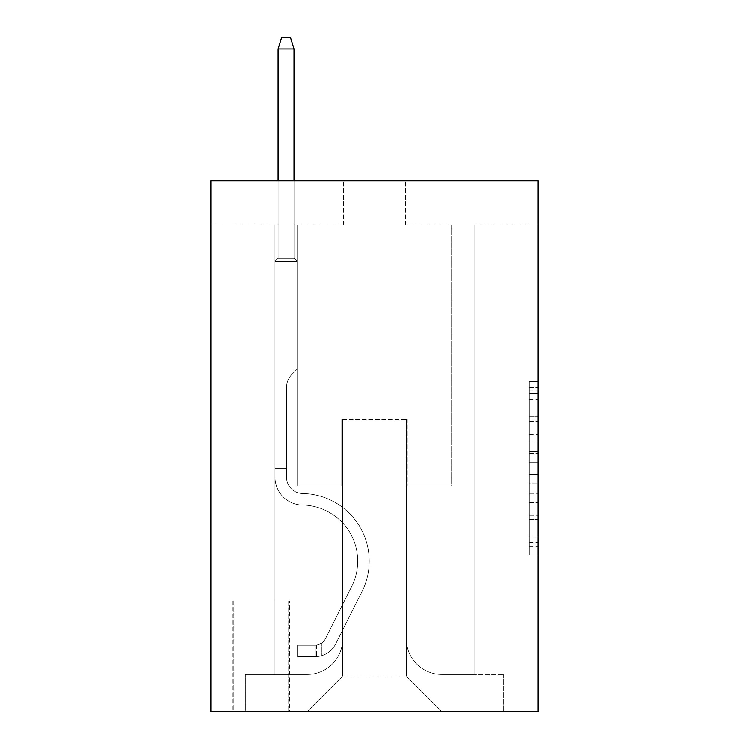 <?xml version="1.0" encoding="UTF-8"?>
<svg xmlns="http://www.w3.org/2000/svg" width="749" height="749" viewBox="0 0 749 749"><rect width="100%" height="100%" fill="white"/><g stroke="black" fill="none" stroke-linecap="round" stroke-linejoin="round"><path stroke-width="0.56" stroke-dasharray="3.75 2.81" d="M529.309 434.411L529.309 462.199L538.156 462.199L538.156 546.424L538.156 390.126L538.156 462.199L529.309 462.199L529.309 387.514L529.309 555.103L529.309 381.438L529.309 542.95L538.156 542.95L529.309 542.95L538.156 542.95L529.309 542.95L529.309 515.162L529.309 555.103L538.156 555.103L538.156 381.438L538.156 542.519L538.156 474.351L529.309 474.351L538.156 474.351L538.156 515.162L538.156 393.599L529.309 393.599L538.156 393.599L538.156 555.103L538.156 390.126L538.156 555.103L529.309 555.103L529.309 381.438L538.156 381.438L538.156 390.126L538.156 381.438L538.156 390.126L538.156 381.438L538.156 387.514L538.156 381.438L529.309 381.438L529.309 393.599L538.156 393.599L529.309 393.599L529.309 434.411L538.156 434.411M289.573 600.97L232.958 600.97L289.573 600.97L289.573 711.55L232.958 711.55L289.573 711.55M232.958 600.97L232.958 711.55M538.156 451.778L538.156 443.09L538.156 451.778L529.309 451.778L529.309 416.828L529.309 519.722L529.309 493.891L538.156 493.891L529.309 493.891L529.309 555.103L538.156 555.103L529.309 555.103L538.156 555.103L529.309 555.103L529.309 381.438L538.156 381.438L529.309 381.438L538.156 381.438L529.309 381.438L529.309 451.778L538.156 451.778M538.156 180.762L538.156 711.55L210.844 711.55L210.844 180.762L343.538 180.762L210.844 180.762L210.844 224.99L343.538 224.99L210.844 224.99L210.844 180.762L538.156 180.762L405.462 180.762L538.156 180.762L538.156 224.99L538.156 180.762M274.977 224.99L274.977 674.39L307.268 674.39A35.39 35.39 0 0 0 342.649 639.009L342.649 419.618L342.649 676.16L342.649 419.618L342.649 676.16L342.649 419.618L406.351 419.618L406.351 639.009A35.39 35.39 0 0 0 441.732 674.39L474.023 674.39L474.023 224.99L474.023 674.39L474.023 224.99L474.023 674.39L474.023 224.99L474.023 674.39L474.023 224.99L474.023 674.39L474.023 224.99L474.023 674.39L474.023 224.99L474.023 674.39L474.023 224.99L474.023 674.39L474.023 224.99L474.023 674.39L474.023 224.99L474.023 674.39L474.023 224.99L474.023 674.39L474.023 224.99L474.023 674.39L503.656 674.39L441.732 674.39L474.023 674.39L441.732 674.39L474.023 674.39L441.732 674.39L474.023 674.39L441.732 674.39L474.023 674.39L441.732 674.39L474.023 674.39L441.732 674.39L474.023 674.39L441.732 674.39L474.023 674.39L441.732 674.39L474.023 674.39L441.732 674.39L474.023 674.39L441.732 674.39L474.023 674.39L474.023 224.99L451.909 224.99L474.023 224.99L451.909 224.99L474.023 224.99L451.909 224.99L474.023 224.99L451.909 224.99L474.023 224.99L451.909 224.99L474.023 224.99L451.909 224.99L474.023 224.99L451.909 224.99L474.023 224.99L451.909 224.99L474.023 224.99L451.909 224.99L474.023 224.99L451.909 224.99L474.023 224.99L451.909 224.99L474.023 224.99L451.909 224.99L474.023 224.99L474.023 674.39L441.732 674.39A35.39 35.39 0 0 1 406.351 639.009A35.39 35.39 0 0 0 441.732 674.39A35.39 35.39 0 0 1 406.351 639.009A35.39 35.39 0 0 0 441.732 674.39A35.39 35.39 0 0 1 406.351 639.009A35.39 35.39 0 0 0 441.732 674.39A35.39 35.39 0 0 1 406.351 639.009A35.39 35.39 0 0 0 441.732 674.39A35.39 35.39 0 0 1 406.351 639.009A35.39 35.39 0 0 0 441.732 674.39A35.39 35.39 0 0 1 406.351 639.009A35.39 35.39 0 0 0 441.732 674.39A35.39 35.39 0 0 1 406.351 639.009A35.39 35.39 0 0 0 441.732 674.39A35.39 35.39 0 0 1 406.351 639.009A35.39 35.39 0 0 0 441.732 674.39A35.39 35.39 0 0 1 406.351 639.009A35.39 35.39 0 0 0 441.732 674.39A35.39 35.39 0 0 1 406.351 639.009A35.39 35.39 0 0 0 441.732 674.39A35.39 35.39 0 0 1 406.351 639.009L406.351 419.618L406.351 676.16L342.649 676.16L406.351 676.16L441.732 711.55L503.656 711.55L307.268 711.55L441.732 711.55L406.351 676.16L441.732 711.55L406.351 676.16L406.351 419.618L406.351 676.16L406.351 419.618L341.769 419.618L341.769 485.97L297.091 485.97L297.091 224.99L274.977 224.99L274.977 674.39L307.268 674.39A35.39 35.39 0 0 0 342.649 639.009L342.649 419.618L341.769 419.618L341.769 485.97L297.091 485.97L297.091 224.99L274.977 224.99L274.977 674.39L307.268 674.39L245.344 674.39L307.268 674.39L274.977 674.39L274.977 224.99L274.977 674.39L274.977 224.99L274.977 674.39L274.977 224.99L274.977 674.39L274.977 224.99L274.977 674.39L274.977 224.99L274.977 674.39L274.977 224.99L274.977 674.39L274.977 224.99L274.977 674.39L274.977 224.99L274.977 674.39L274.977 224.99L274.977 674.39L274.977 224.99L297.091 224.99L274.977 224.99L297.091 224.99L274.977 224.99L297.091 224.99L274.977 224.99L297.091 224.99L274.977 224.99L297.091 224.99L274.977 224.99L297.091 224.99L274.977 224.99L297.091 224.99L274.977 224.99L297.091 224.99L274.977 224.99L297.091 224.99L274.977 224.99L297.091 224.99L274.977 224.99L297.091 224.99L274.977 224.99L274.977 674.39L274.977 224.99M342.649 639.009L342.649 419.618L341.769 419.618L341.769 485.97L297.091 485.97L297.091 224.99L297.091 485.97L297.091 224.99L297.091 485.97L297.091 224.99L297.091 485.97L297.091 224.99L297.091 485.97L297.091 224.99L297.091 485.97L297.091 224.99L297.091 485.97L297.091 224.99L297.091 485.97L297.091 224.99L297.091 485.97L297.091 224.99L297.091 485.97L297.091 224.99L297.091 485.97L297.091 224.99L297.091 485.97L341.769 485.97L297.091 485.97L341.769 485.97L297.091 485.97L341.769 485.97L297.091 485.97L341.769 485.97L297.091 485.97L341.769 485.97L297.091 485.97L341.769 485.97L297.091 485.97L341.769 485.97L297.091 485.97L341.769 485.97L297.091 485.97L341.769 485.97L297.091 485.97L341.769 485.97L297.091 485.97L341.769 485.97L341.769 419.618L341.769 485.97L341.769 419.618L341.769 485.97L341.769 419.618L341.769 485.97L341.769 419.618L341.769 485.97L341.769 419.618L341.769 485.97L341.769 419.618L341.769 485.97L341.769 419.618L341.769 485.97L341.769 419.618L341.769 485.97L341.769 419.618L341.769 485.97L341.769 419.618L341.769 485.97L341.769 419.618L342.649 419.618L341.769 419.618L342.649 419.618L341.769 419.618L342.649 419.618L341.769 419.618L342.649 419.618L341.769 419.618L342.649 419.618L341.769 419.618L342.649 419.618L341.769 419.618L342.649 419.618L341.769 419.618L342.649 419.618L341.769 419.618L342.649 419.618L341.769 419.618L342.649 419.618L341.769 419.618L342.649 419.618L342.649 639.009A35.39 35.39 0 0 1 307.268 674.39A35.39 35.39 0 0 0 342.649 639.009A35.39 35.39 0 0 1 307.268 674.39A35.39 35.39 0 0 0 342.649 639.009A35.39 35.39 0 0 1 307.268 674.39A35.39 35.39 0 0 0 342.649 639.009A35.39 35.39 0 0 1 307.268 674.39A35.39 35.39 0 0 0 342.649 639.009A35.39 35.39 0 0 1 307.268 674.39A35.39 35.39 0 0 0 342.649 639.009A35.39 35.39 0 0 1 307.268 674.39A35.39 35.39 0 0 0 342.649 639.009A35.39 35.39 0 0 1 307.268 674.39A35.39 35.39 0 0 0 342.649 639.009A35.39 35.39 0 0 1 307.268 674.39A35.39 35.39 0 0 0 342.649 639.009A35.39 35.39 0 0 1 307.268 674.39A35.39 35.39 0 0 0 342.649 639.009A35.39 35.39 0 0 1 307.268 674.39A35.39 35.39 0 0 0 342.649 639.009M538.156 224.99L405.462 224.99L538.156 224.99M233.838 711.55L288.693 711.55L233.838 711.55L233.838 600.97L288.693 600.97L288.693 711.55L288.693 600.97L233.838 600.97L233.838 711.55M245.344 711.55L307.268 711.55L342.649 676.16L307.268 711.55L342.649 676.16L307.268 711.55L245.344 711.55L245.344 674.39L245.344 711.55M407.231 419.618L406.351 419.618L407.231 419.618L406.351 419.618L407.231 419.618L406.351 419.618L407.231 419.618L406.351 419.618L407.231 419.618L406.351 419.618L407.231 419.618L406.351 419.618L407.231 419.618L406.351 419.618L407.231 419.618L406.351 419.618L407.231 419.618L406.351 419.618L407.231 419.618L406.351 419.618L407.231 419.618L406.351 419.618L407.231 419.618L406.351 419.618L407.231 419.618L407.231 485.97L407.231 419.618M405.462 224.99L405.462 180.762L405.462 224.99M343.538 224.99L343.538 180.762L343.538 224.99M503.656 674.39L503.656 711.55L503.656 674.39M451.909 224.99L451.909 485.97L407.231 485.97L451.909 485.97L407.231 485.97L451.909 485.97L407.231 485.97L451.909 485.97L407.231 485.97L451.909 485.97L407.231 485.97L451.909 485.97L407.231 485.97L451.909 485.97L407.231 485.97L451.909 485.97L407.231 485.97L451.909 485.97L407.231 485.97L451.909 485.97L407.231 485.97L451.909 485.97L407.231 485.97L451.909 485.97L407.231 485.97L451.909 485.97L451.909 224.99M529.309 462.199L538.156 462.199L529.309 462.199M529.309 387.514L529.309 381.438L529.309 387.514L538.156 387.514L529.309 387.514M529.309 519.291L529.309 483.03L529.309 519.291L538.156 519.291L529.309 519.291M529.309 483.03L529.309 474.351L538.156 474.351L529.309 474.351L529.309 483.03L538.156 483.03L529.309 483.03M529.309 416.828L529.309 393.599L529.309 416.828L538.156 416.828L529.309 416.828M529.309 381.438L538.156 381.438L529.309 381.438L529.309 390.126L529.309 381.438L538.156 381.438M529.309 555.103L538.156 555.103L529.309 555.103L529.309 546.424L529.309 555.103M274.977 468.275L274.977 261.27L297.091 261.27L274.977 261.27L278.076 258.171L294.001 258.171L278.076 258.171L274.977 261.27L297.091 261.27L297.091 369.191L292.11 374.182A19.221 19.221 0 0 0 286.474 387.767A19.221 19.221 0 0 1 292.11 374.182L297.091 369.191L297.091 261.27L274.977 261.27L278.076 258.171L294.001 258.171L297.091 261.27L274.977 261.27L297.091 261.27L294.001 258.171L278.076 258.171L274.977 261.27L278.076 258.171L294.001 258.171L297.091 261.27L274.977 261.27L297.091 261.27L297.091 369.191L292.11 374.182A19.221 19.221 0 0 0 286.474 387.767A19.221 19.221 0 0 1 292.11 374.182L297.091 369.191L297.091 261.27L274.977 261.27L278.076 258.171L274.977 261.27L297.091 261.27L274.977 261.27L278.076 258.171L294.001 258.171L278.076 258.171L274.977 261.27L297.091 261.27L294.001 258.171L297.091 261.27L274.977 261.27L278.076 258.171L294.001 258.171L278.076 258.171L274.977 261.27L297.091 261.27L297.091 369.191L292.11 374.182A19.221 19.221 0 0 0 286.474 387.767A19.221 19.221 0 0 1 292.11 374.182L297.091 369.191L297.091 261.27L274.977 261.27L278.076 258.171L294.001 258.171L297.091 261.27L274.977 261.27L297.091 261.27L294.001 258.171L278.076 258.171L274.977 261.27L278.076 258.171L294.001 258.171L297.091 261.27L274.977 261.27L297.091 261.27L297.091 369.191L292.11 374.182A19.221 19.221 0 0 0 286.474 387.767A19.221 19.221 0 0 1 292.11 374.182L297.091 369.191L297.091 261.27L274.977 261.27L278.076 258.171L274.977 261.27L297.091 261.27L274.977 261.27L278.076 258.171L294.001 258.171L278.076 258.171L274.977 261.27L297.091 261.27L294.001 258.171L297.091 261.27L274.977 261.27L278.076 258.171L294.001 258.171L278.076 258.171L274.977 261.27L297.091 261.27L297.091 369.191L292.11 374.182A19.221 19.221 0 0 0 286.474 387.767A19.221 19.221 0 0 1 292.11 374.182L297.091 369.191L297.091 261.27L274.977 261.27L278.076 258.171L294.001 258.171L297.091 261.27L274.977 261.27L274.977 477.141A27.863 27.863 0 0 0 302.399 505.004A27.863 27.863 0 0 1 274.977 477.141L274.977 261.27L274.977 477.141A27.863 27.863 0 0 0 302.399 505.004A27.863 27.863 0 0 1 274.977 477.141L274.977 261.27L274.977 477.141A27.863 27.863 0 0 0 302.399 505.004A27.863 27.863 0 0 1 274.977 477.141L274.977 261.27L274.977 477.141A27.863 27.863 0 0 0 302.399 505.004A56.175 56.175 0 0 1 351.712 586.401A56.175 56.175 0 0 0 302.399 505.004A27.863 27.863 0 0 1 274.977 477.141L274.977 261.27L274.977 477.141A27.863 27.863 0 0 0 302.399 505.004A27.863 27.863 0 0 1 274.977 477.141L274.977 261.27L297.091 261.27L294.001 258.171L278.076 258.171L274.977 261.27L297.091 261.27L297.091 369.191L292.11 374.182A19.221 19.221 0 0 0 286.474 387.767A19.221 19.221 0 0 1 292.11 374.182L297.091 369.191L297.091 261.27L274.977 261.27L274.977 477.141A27.863 27.863 0 0 0 302.399 505.004A27.863 27.863 0 0 1 274.977 477.141L274.977 261.27L297.091 261.27L294.001 258.171L297.091 261.27L297.091 369.191L292.11 374.182A19.221 19.221 0 0 0 286.474 387.767A19.221 19.221 0 0 1 292.11 374.182L297.091 369.191L297.091 261.27L274.977 261.27L274.977 477.141A27.863 27.863 0 0 0 302.399 505.004A56.175 56.175 0 0 1 351.712 586.401A56.175 56.175 0 0 0 302.399 505.004A27.863 27.863 0 0 1 274.977 477.141L274.977 261.27L297.091 261.27L294.001 258.171L278.076 258.171L294.001 258.171L297.091 261.27L274.977 261.27L297.091 261.27L297.091 369.191L292.11 374.182A19.221 19.221 0 0 0 286.474 387.767A19.221 19.221 0 0 1 292.11 374.182L297.091 369.191L297.091 261.27L274.977 261.27L274.977 477.141A27.863 27.863 0 0 0 302.399 505.004A27.863 27.863 0 0 1 274.977 477.141L274.977 261.27L297.091 261.27L294.001 258.171L278.076 258.171L274.977 261.27L297.091 261.27L297.091 369.191L292.11 374.182A19.221 19.221 0 0 0 286.474 387.767A19.221 19.221 0 0 1 292.11 374.182L297.091 369.191L297.091 261.27L274.977 261.27L274.977 477.141A27.863 27.863 0 0 0 302.399 505.004A27.863 27.863 0 0 1 274.977 477.141L274.977 261.27L297.091 261.27L294.001 258.171L297.091 261.27L297.091 369.191L292.11 374.182A19.221 19.221 0 0 0 286.474 387.767A19.221 19.221 0 0 1 292.11 374.182L297.091 369.191L297.091 261.27L274.977 261.27L274.977 477.141A27.863 27.863 0 0 0 302.399 505.004A56.175 56.175 0 0 1 351.712 586.401A56.175 56.175 0 0 0 302.399 505.004A27.863 27.863 0 0 1 274.977 477.141L274.977 261.27L297.091 261.27L294.001 258.171L278.076 258.171L294.001 258.171L297.091 261.27L274.977 261.27L297.091 261.27L297.091 369.191L292.11 374.182A19.221 19.221 0 0 0 286.474 387.767A19.221 19.221 0 0 1 292.11 374.182L297.091 369.191L297.091 261.27L274.977 261.27L274.977 477.141A27.863 27.863 0 0 0 302.399 505.004A27.863 27.863 0 0 1 274.977 477.141L274.977 261.27L297.091 261.27L294.001 258.171L278.076 258.171L274.977 261.27L297.091 261.27L297.091 369.191L292.11 374.182A19.221 19.221 0 0 0 286.474 387.767A19.221 19.221 0 0 1 292.11 374.182L297.091 369.191L297.091 261.27L274.977 261.27L274.977 477.141L274.977 468.275L286.474 468.275L286.474 462.966L274.977 462.966L286.474 462.966L286.474 477.141L286.474 387.767L286.474 477.141A16.366 16.366 0 0 0 302.587 493.507A16.366 16.366 0 0 1 286.474 477.141L286.474 387.767L286.474 477.141L286.474 462.966L274.977 462.966L286.474 462.966L286.474 477.141A16.366 16.366 0 0 0 302.587 493.507A16.366 16.366 0 0 1 286.474 477.141L286.474 387.767L286.474 477.141A16.366 16.366 0 0 0 302.587 493.507A16.366 16.366 0 0 1 286.474 477.141L286.474 387.767L286.474 477.141L286.474 462.966L274.977 462.966L286.474 462.966L286.474 477.141A16.366 16.366 0 0 0 302.587 493.507A67.672 67.672 0 0 1 361.982 591.57A67.672 67.672 0 0 0 302.587 493.507A16.366 16.366 0 0 1 286.474 477.141L286.474 387.767L286.474 477.141A16.366 16.366 0 0 0 302.587 493.507A16.366 16.366 0 0 1 286.474 477.141L286.474 387.767L286.474 477.141L286.474 462.966L274.977 462.966L286.474 462.966L286.474 477.141A16.366 16.366 0 0 0 302.587 493.507A16.366 16.366 0 0 1 286.474 477.141L286.474 387.767L286.474 477.141A16.366 16.366 0 0 0 302.587 493.507A67.672 67.672 0 0 1 361.982 591.57A67.672 67.672 0 0 0 302.587 493.507A16.366 16.366 0 0 1 286.474 477.141L286.474 387.767L286.474 477.141L286.474 462.966L274.977 462.966L286.474 462.966L286.474 477.141A16.366 16.366 0 0 0 302.587 493.507A16.366 16.366 0 0 1 286.474 477.141L286.474 387.767L286.474 477.141A16.366 16.366 0 0 0 302.587 493.507A16.366 16.366 0 0 1 286.474 477.141L286.474 387.767L286.474 477.141L286.474 462.966L274.977 462.966L286.474 462.966L286.474 477.141A16.366 16.366 0 0 0 302.587 493.507A67.672 67.672 0 0 1 361.982 591.57A67.672 67.672 0 0 0 302.587 493.507A16.366 16.366 0 0 1 286.474 477.141L286.474 387.767L286.474 477.141A16.366 16.366 0 0 0 302.587 493.507A16.366 16.366 0 0 1 286.474 477.141L286.474 387.767L286.474 477.141L286.474 468.275L274.977 468.275M315.226 656.695A23.444 23.444 0 0 0 335.73 643.784L361.982 591.57A67.672 67.672 0 0 0 302.587 493.507A16.366 16.366 0 0 1 286.474 477.141A16.366 16.366 0 0 0 302.587 493.507A67.672 67.672 0 0 1 361.982 591.57A67.672 67.672 0 0 0 302.587 493.507A16.366 16.366 0 0 1 286.474 477.141A16.366 16.366 0 0 0 302.587 493.507A16.366 16.366 0 0 1 286.474 477.141A16.366 16.366 0 0 0 302.587 493.507A67.672 67.672 0 0 1 361.982 591.57A67.672 67.672 0 0 0 302.587 493.507A16.366 16.366 0 0 1 286.474 477.141A16.366 16.366 0 0 0 302.587 493.507A67.672 67.672 0 0 1 361.982 591.57L335.73 643.784L361.982 591.57A67.672 67.672 0 0 0 302.587 493.507A16.366 16.366 0 0 1 286.474 477.141A16.366 16.366 0 0 0 302.587 493.507A16.366 16.366 0 0 1 286.474 477.141A16.366 16.366 0 0 0 302.587 493.507A67.672 67.672 0 0 1 361.982 591.57A67.672 67.672 0 0 0 302.587 493.507A16.366 16.366 0 0 1 286.474 477.141A16.366 16.366 0 0 0 302.587 493.507A67.672 67.672 0 0 1 361.982 591.57A67.672 67.672 0 0 0 302.587 493.507A16.366 16.366 0 0 1 286.474 477.141A16.366 16.366 0 0 0 302.587 493.507A16.366 16.366 0 0 1 286.474 477.141A16.366 16.366 0 0 0 302.587 493.507A67.672 67.672 0 0 1 361.982 591.57L335.73 643.784A23.444 23.444 0 0 1 321.864 655.609A23.444 23.444 0 0 0 335.73 643.784L361.982 591.57A67.672 67.672 0 0 0 302.587 493.507A16.366 16.366 0 0 1 286.474 477.141A16.366 16.366 0 0 0 302.587 493.507A67.672 67.672 0 0 1 361.982 591.57A67.672 67.672 0 0 0 302.587 493.507A16.366 16.366 0 0 1 286.474 477.141A16.366 16.366 0 0 0 302.587 493.507A16.366 16.366 0 0 1 286.474 477.141A16.366 16.366 0 0 0 302.587 493.507A67.672 67.672 0 0 1 361.982 591.57A67.672 67.672 0 0 0 302.587 493.507A16.366 16.366 0 0 1 286.474 477.141A16.366 16.366 0 0 0 302.587 493.507A67.672 67.672 0 0 1 361.982 591.57L335.73 643.784L361.982 591.57A67.672 67.672 0 0 0 302.587 493.507A67.672 67.672 0 0 1 361.982 591.57A67.672 67.672 0 0 0 302.587 493.507A67.672 67.672 0 0 1 361.982 591.57L335.73 643.784L361.982 591.57A67.672 67.672 0 0 0 302.587 493.507A67.672 67.672 0 0 1 361.982 591.57L335.73 643.784A23.444 23.444 0 0 1 321.864 655.609C315.048 657.06 315.048 657.06 321.864 655.609C315.048 657.06 315.048 657.06 321.864 655.609A23.444 23.444 0 0 0 335.73 643.784L361.982 591.57A67.672 67.672 0 0 0 302.587 493.507A67.672 67.672 0 0 1 361.982 591.57A67.672 67.672 0 0 0 302.587 493.507A67.672 67.672 0 0 1 361.982 591.57L335.73 643.784L361.982 591.57A67.672 67.672 0 0 0 302.587 493.507A67.672 67.672 0 0 1 361.982 591.57L335.73 643.784L361.982 591.57A67.672 67.672 0 0 0 302.587 493.507A67.672 67.672 0 0 1 361.982 591.57A67.672 67.672 0 0 0 302.587 493.507A67.672 67.672 0 0 1 361.982 591.57L335.73 643.784A23.444 23.444 0 0 1 321.864 655.609C315.048 657.06 315.048 657.06 321.864 655.609C315.048 657.06 315.048 657.06 321.864 655.609A23.444 23.444 0 0 0 335.73 643.784L361.982 591.57A67.672 67.672 0 0 0 302.587 493.507A67.672 67.672 0 0 1 361.982 591.57L335.73 643.784L361.982 591.57A67.672 67.672 0 0 0 302.587 493.507A67.672 67.672 0 0 1 361.982 591.57A67.672 67.672 0 0 0 302.587 493.507A67.672 67.672 0 0 1 361.982 591.57L335.73 643.784L361.982 591.57A67.672 67.672 0 0 0 302.587 493.507A67.672 67.672 0 0 1 361.982 591.57L335.73 643.784A23.444 23.444 0 0 1 321.864 655.609C315.048 657.06 315.048 657.06 321.864 655.609C315.048 657.06 315.048 657.06 321.864 655.609A23.444 23.444 0 0 0 335.73 643.784L361.982 591.57L335.73 643.784A23.444 23.444 0 0 1 321.864 655.609C315.048 657.06 315.048 657.06 321.864 655.609C315.048 657.06 315.048 657.06 321.864 655.609A23.444 23.444 0 0 0 335.73 643.784L361.982 591.57L335.73 643.784A23.444 23.444 0 0 1 321.864 655.609C315.048 657.06 315.048 657.06 321.864 655.609C315.048 657.06 315.048 657.06 321.864 655.609A23.444 23.444 0 0 0 335.73 643.784L361.982 591.57L335.73 643.784A23.444 23.444 0 0 1 321.864 655.609C315.048 657.06 315.048 657.06 321.864 655.609C315.048 657.06 315.048 657.06 321.864 655.609A23.444 23.444 0 0 0 335.73 643.784L361.982 591.57L335.73 643.784A23.444 23.444 0 0 1 321.864 655.609C315.048 657.06 315.048 657.06 321.864 655.609C315.048 657.06 315.048 657.06 321.864 655.609A23.444 23.444 0 0 0 335.73 643.784L361.982 591.57L335.73 643.784A23.444 23.444 0 0 1 321.864 655.609C315.048 657.06 315.048 657.06 321.864 655.609C315.048 657.06 315.048 657.06 321.864 655.609A23.444 23.444 0 0 0 335.73 643.784L361.982 591.57L335.73 643.784A23.444 23.444 0 0 1 321.864 655.609C315.048 657.06 315.048 657.06 321.864 655.609C315.048 657.06 315.048 657.06 321.864 655.609A23.444 23.444 0 0 0 335.73 643.784L361.982 591.57L335.73 643.784A23.444 23.444 0 0 1 321.864 655.609C315.048 657.06 315.048 657.06 321.864 655.609C315.048 657.06 315.048 657.06 321.864 655.609A23.444 23.444 0 0 0 335.73 643.784L361.982 591.57L335.73 643.784A23.444 23.444 0 0 1 321.864 655.609C315.048 657.06 315.048 657.06 321.864 655.609C315.048 657.06 315.048 657.06 321.864 655.609A23.444 23.444 0 0 0 335.73 643.784A23.444 23.444 0 0 1 315.226 656.695L315.226 645.198A11.947 11.947 0 0 0 325.459 638.625L351.712 586.401A56.175 56.175 0 0 0 302.399 505.004A27.863 27.863 0 0 1 274.977 477.141A27.863 27.863 0 0 0 302.399 505.004A56.175 56.175 0 0 1 351.712 586.401A56.175 56.175 0 0 0 302.399 505.004A27.863 27.863 0 0 1 274.977 477.141A27.863 27.863 0 0 0 302.399 505.004A27.863 27.863 0 0 1 274.977 477.141A27.863 27.863 0 0 0 302.399 505.004A56.175 56.175 0 0 1 351.712 586.401A56.175 56.175 0 0 0 302.399 505.004A27.863 27.863 0 0 1 274.977 477.141A27.863 27.863 0 0 0 302.399 505.004A56.175 56.175 0 0 1 351.712 586.401L325.459 638.625L351.712 586.401A56.175 56.175 0 0 0 302.399 505.004A27.863 27.863 0 0 1 274.977 477.141A27.863 27.863 0 0 0 302.399 505.004A27.863 27.863 0 0 1 274.977 477.141A27.863 27.863 0 0 0 302.399 505.004A56.175 56.175 0 0 1 351.712 586.401A56.175 56.175 0 0 0 302.399 505.004A27.863 27.863 0 0 1 274.977 477.141A27.863 27.863 0 0 0 302.399 505.004A56.175 56.175 0 0 1 351.712 586.401A56.175 56.175 0 0 0 302.399 505.004A27.863 27.863 0 0 1 274.977 477.141A27.863 27.863 0 0 0 302.399 505.004A27.863 27.863 0 0 1 274.977 477.141A27.863 27.863 0 0 0 302.399 505.004A56.175 56.175 0 0 1 351.712 586.401L325.459 638.625A11.947 11.947 0 0 1 321.864 642.876C315.16 645.956 315.16 645.956 321.864 642.876C315.16 645.956 315.16 645.956 321.864 642.876A11.947 11.947 0 0 0 325.459 638.625L351.712 586.401A56.175 56.175 0 0 0 302.399 505.004A27.863 27.863 0 0 1 274.977 477.141A27.863 27.863 0 0 0 302.399 505.004A56.175 56.175 0 0 1 351.712 586.401A56.175 56.175 0 0 0 302.399 505.004A27.863 27.863 0 0 1 274.977 477.141A27.863 27.863 0 0 0 302.399 505.004A27.863 27.863 0 0 1 274.977 477.141A27.863 27.863 0 0 0 302.399 505.004A56.175 56.175 0 0 1 351.712 586.401A56.175 56.175 0 0 0 302.399 505.004A27.863 27.863 0 0 1 274.977 477.141A27.863 27.863 0 0 0 302.399 505.004A56.175 56.175 0 0 1 351.712 586.401L325.459 638.625L351.712 586.401A56.175 56.175 0 0 0 302.399 505.004A56.175 56.175 0 0 1 351.712 586.401A56.175 56.175 0 0 0 302.399 505.004A56.175 56.175 0 0 1 351.712 586.401L325.459 638.625L351.712 586.401A56.175 56.175 0 0 0 302.399 505.004A56.175 56.175 0 0 1 351.712 586.401L325.459 638.625A11.947 11.947 0 0 1 321.864 642.876C315.16 645.956 315.16 645.956 321.864 642.876C315.16 645.956 315.16 645.956 321.864 642.876A11.947 11.947 0 0 0 325.459 638.625L351.712 586.401A56.175 56.175 0 0 0 302.399 505.004A56.175 56.175 0 0 1 351.712 586.401A56.175 56.175 0 0 0 302.399 505.004A56.175 56.175 0 0 1 351.712 586.401L325.459 638.625L351.712 586.401A56.175 56.175 0 0 0 302.399 505.004A56.175 56.175 0 0 1 351.712 586.401L325.459 638.625L351.712 586.401A56.175 56.175 0 0 0 302.399 505.004A56.175 56.175 0 0 1 351.712 586.401A56.175 56.175 0 0 0 302.399 505.004A56.175 56.175 0 0 1 351.712 586.401L325.459 638.625A11.947 11.947 0 0 1 321.864 642.876C315.16 645.956 315.16 645.956 321.864 642.876C315.16 645.956 315.16 645.956 321.864 642.876A11.947 11.947 0 0 0 325.459 638.625L351.712 586.401A56.175 56.175 0 0 0 302.399 505.004A56.175 56.175 0 0 1 351.712 586.401L325.459 638.625L351.712 586.401A56.175 56.175 0 0 0 302.399 505.004A56.175 56.175 0 0 1 351.712 586.401A56.175 56.175 0 0 0 302.399 505.004A56.175 56.175 0 0 1 351.712 586.401L325.459 638.625L351.712 586.401A56.175 56.175 0 0 0 302.399 505.004A56.175 56.175 0 0 1 351.712 586.401L325.459 638.625A11.947 11.947 0 0 1 321.864 642.876C315.16 645.956 315.16 645.956 321.864 642.876C315.16 645.956 315.16 645.956 321.864 642.876A11.947 11.947 0 0 0 325.459 638.625L351.712 586.401L325.459 638.625A11.947 11.947 0 0 1 321.864 642.876C315.16 645.956 315.16 645.956 321.864 642.876C315.16 645.956 315.16 645.956 321.864 642.876A11.947 11.947 0 0 0 325.459 638.625L351.712 586.401L325.459 638.625A11.947 11.947 0 0 1 321.864 642.876C315.16 645.956 315.16 645.956 321.864 642.876C315.16 645.956 315.16 645.956 321.864 642.876A11.947 11.947 0 0 0 325.459 638.625L351.712 586.401L325.459 638.625A11.947 11.947 0 0 1 321.864 642.876C315.16 645.956 315.16 645.956 321.864 642.876C315.16 645.956 315.16 645.956 321.864 642.876A11.947 11.947 0 0 0 325.459 638.625L351.712 586.401L325.459 638.625A11.947 11.947 0 0 1 321.864 642.876C315.16 645.956 315.16 645.956 321.864 642.876C315.16 645.956 315.16 645.956 321.864 642.876A11.947 11.947 0 0 0 325.459 638.625L351.712 586.401L325.459 638.625A11.947 11.947 0 0 1 321.864 642.876C315.16 645.956 315.16 645.956 321.864 642.876C315.16 645.956 315.16 645.956 321.864 642.876A11.947 11.947 0 0 0 325.459 638.625L351.712 586.401L325.459 638.625A11.947 11.947 0 0 1 321.864 642.876C315.16 645.956 315.16 645.956 321.864 642.876C315.16 645.956 315.16 645.956 321.864 642.876A11.947 11.947 0 0 0 325.459 638.625L351.712 586.401L325.459 638.625A11.947 11.947 0 0 1 321.864 642.876C315.16 645.956 315.16 645.956 321.864 642.876C315.16 645.956 315.16 645.956 321.864 642.876A11.947 11.947 0 0 0 325.459 638.625L351.712 586.401L325.459 638.625A11.947 11.947 0 0 1 321.864 642.876C315.16 645.956 315.16 645.956 321.864 642.876C315.16 645.956 315.16 645.956 321.864 642.876A11.947 11.947 0 0 0 325.459 638.625A11.947 11.947 0 0 1 315.226 645.198L315.226 656.695L297.54 656.704L315.226 656.695A23.444 23.444 0 0 0 335.73 643.784A23.444 23.444 0 0 1 315.226 656.695L315.226 645.198L297.54 645.198L315.226 645.198A11.947 11.947 0 0 0 325.459 638.625A11.947 11.947 0 0 1 315.226 645.198L315.226 656.695L297.54 656.704L297.54 645.198L297.54 656.704L315.226 656.695A23.444 23.444 0 0 0 335.73 643.784A23.444 23.444 0 0 1 315.226 656.695L315.226 645.198L297.54 645.198L315.226 645.198A11.947 11.947 0 0 0 325.459 638.625A11.947 11.947 0 0 1 315.226 645.198L315.226 656.695L297.54 656.704L297.54 645.198L297.54 656.704L315.226 656.695A23.444 23.444 0 0 0 335.73 643.784A23.444 23.444 0 0 1 315.226 656.695L315.226 645.198L297.54 645.198L315.226 645.198A11.947 11.947 0 0 0 325.459 638.625A11.947 11.947 0 0 1 315.226 645.198L315.226 656.695L297.54 656.704L297.54 645.198L297.54 656.704L315.226 656.695A23.444 23.444 0 0 0 335.73 643.784A23.444 23.444 0 0 1 315.226 656.695L315.226 645.198L297.54 645.198L315.226 645.198A11.947 11.947 0 0 0 325.459 638.625A11.947 11.947 0 0 1 315.226 645.198L315.226 656.695L297.54 656.704L297.54 645.198L297.54 656.704L315.226 656.695A23.444 23.444 0 0 0 335.73 643.784A23.444 23.444 0 0 1 315.226 656.695L315.226 645.198L297.54 645.198L315.226 645.198A11.947 11.947 0 0 0 325.459 638.625A11.947 11.947 0 0 1 315.226 645.198L315.226 656.695L297.54 656.704L297.54 645.198L297.54 656.704L315.226 656.695A23.444 23.444 0 0 0 335.73 643.784A23.444 23.444 0 0 1 315.226 656.695L315.226 645.198L297.54 645.198L315.226 645.198A11.947 11.947 0 0 0 325.459 638.625A11.947 11.947 0 0 1 315.226 645.198L315.226 656.695L297.54 656.704L297.54 645.198L297.54 656.704L315.226 656.695A23.444 23.444 0 0 0 335.73 643.784A23.444 23.444 0 0 1 315.226 656.695L315.226 645.198L297.54 645.198L315.226 645.198A11.947 11.947 0 0 0 325.459 638.625A11.947 11.947 0 0 1 315.226 645.198L315.226 656.695L297.54 656.704L297.54 645.198L297.54 656.704L315.226 656.695A23.444 23.444 0 0 0 335.73 643.784A23.444 23.444 0 0 1 315.226 656.695L315.226 645.198L297.54 645.198L315.226 645.198A11.947 11.947 0 0 0 325.459 638.625A11.947 11.947 0 0 1 315.226 645.198L315.226 656.695L297.54 656.704L297.54 645.198L297.54 656.704L315.226 656.695A23.444 23.444 0 0 0 335.73 643.784A23.444 23.444 0 0 1 315.226 656.695L315.226 645.198L297.54 645.198L315.226 645.198A11.947 11.947 0 0 0 325.459 638.625A11.947 11.947 0 0 1 315.226 645.198L315.226 656.695L297.54 656.704L297.54 645.198L297.54 656.704L315.226 656.695A23.444 23.444 0 0 0 335.73 643.784A23.444 23.444 0 0 1 315.226 656.695L315.226 645.198L297.54 645.198L315.226 645.198A11.947 11.947 0 0 0 325.459 638.625A11.947 11.947 0 0 1 315.226 645.198L315.226 656.695L297.54 656.704L297.54 645.198L297.54 656.704L315.226 656.695A23.444 23.444 0 0 0 335.73 643.784A23.444 23.444 0 0 1 315.226 656.695L315.226 645.198L297.54 645.198L315.226 645.198A11.947 11.947 0 0 0 325.459 638.625A11.947 11.947 0 0 1 315.226 645.198L315.226 656.695L297.54 656.704L297.54 645.198L297.54 656.704L315.226 656.695M278.076 48.947L294.001 48.947L290.462 37.45L294.001 48.947L290.462 37.45L281.615 37.45L278.076 48.947L278.076 258.171L278.076 48.947L294.001 48.947L294.001 258.171L297.091 261.27L294.001 258.171L294.001 48.947L278.076 48.947L281.615 37.45L290.462 37.45L281.615 37.45L278.076 48.947L278.076 258.171L278.076 48.947L294.001 48.947L290.462 37.45L294.001 48.947L294.001 258.171L294.001 48.947L278.076 48.947L281.615 37.45L290.462 37.45L281.615 37.45L278.076 48.947L278.076 258.171L278.076 48.947L294.001 48.947L290.462 37.45L294.001 48.947L294.001 258.171L294.001 48.947L278.076 48.947L281.615 37.45L290.462 37.45L281.615 37.45L278.076 48.947L278.076 258.171L278.076 48.947L294.001 48.947L290.462 37.45L294.001 48.947L294.001 258.171L294.001 48.947L278.076 48.947L281.615 37.45L290.462 37.45L281.615 37.45L278.076 48.947L278.076 258.171L278.076 48.947L294.001 48.947L290.462 37.45L294.001 48.947L294.001 258.171L294.001 48.947L278.076 48.947L281.615 37.45L290.462 37.45L281.615 37.45L278.076 48.947L278.076 258.171L278.076 48.947L294.001 48.947L290.462 37.45L294.001 48.947L294.001 258.171L294.001 48.947L278.076 48.947L281.615 37.45L290.462 37.45L281.615 37.45L278.076 48.947L278.076 258.171L278.076 48.947L294.001 48.947L290.462 37.45L294.001 48.947L294.001 258.171L294.001 48.947L278.076 48.947L281.615 37.45L290.462 37.45L281.615 37.45L278.076 48.947L278.076 258.171L278.076 48.947L294.001 48.947L290.462 37.45L294.001 48.947L294.001 258.171L294.001 48.947L278.076 48.947L281.615 37.45L290.462 37.45L281.615 37.45L278.076 48.947L278.076 258.171L278.076 48.947L294.001 48.947L290.462 37.45L294.001 48.947L294.001 258.171L294.001 48.947L278.076 48.947L281.615 37.45L290.462 37.45L281.615 37.45L278.076 48.947L278.076 258.171L278.076 48.947L294.001 48.947L290.462 37.45L294.001 48.947L294.001 258.171L294.001 48.947L278.076 48.947L281.615 37.45L290.462 37.45L281.615 37.45L278.076 48.947L278.076 258.171L278.076 48.947L294.001 48.947L290.462 37.45L294.001 48.947L294.001 258.171L294.001 48.947L278.076 48.947L281.615 37.45L290.462 37.45L281.615 37.45L278.076 48.947L278.076 180.762M297.54 645.198L314.786 645.198L297.54 645.198L297.54 656.704L297.54 645.198M321.864 655.609C315.048 657.06 315.048 657.06 321.864 655.609C315.048 657.06 315.048 657.06 321.864 655.609L321.864 642.876L321.864 655.609M294.001 180.762L294.001 48.947M529.309 515.162L538.156 515.162L529.309 515.162M529.309 502.139L538.156 502.139M529.309 421.378L538.156 421.378L529.309 421.378M529.309 390.126L538.156 390.126M529.309 546.424L538.156 546.424M529.309 536.874L538.156 536.874M529.309 399.676L538.156 399.676M529.309 453.51L538.156 453.51L529.309 453.51M529.309 502.57L538.156 502.57L529.309 502.57M529.309 519.722L538.156 519.722L529.309 519.722M529.309 443.09L538.156 443.09L529.309 443.09M529.309 542.519L538.156 542.519M529.309 542.95L538.156 542.95M529.309 393.599L538.156 393.599M316.555 645.067L316.555 656.639L316.555 645.067"/><path stroke-width="1.12" d="M538.156 180.762L538.156 711.55L210.844 711.55L210.844 180.762L538.156 180.762M294.001 180.762L294.001 48.947L278.076 48.947L278.076 180.762M278.076 48.947L281.615 37.45L290.462 37.45L294.001 48.947"/></g></svg>
